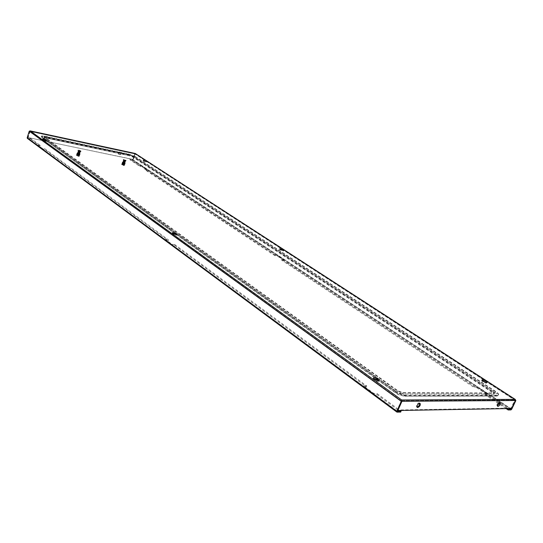 <?xml version="1.0" encoding="UTF-8"?>
<svg xmlns="http://www.w3.org/2000/svg" width="543" height="543" viewBox="0 0 543 543"><rect width="100%" height="100%" fill="white"/><g stroke="black" fill="none" stroke-linecap="round" stroke-linejoin="round"><path stroke-width="0.41" stroke-dasharray="2.71 2.04" d="M125.616 160.782L123.621 159.88L124.503 160.409L124.381 161.217M122.365 164.176L124.279 164.719L122.365 164.176M121.822 164.8L122.08 164.502L123.553 165.5L121.822 164.8M123.465 159.995L126.064 160.735L123.465 159.995M122.08 164.502L122.589 164.237L122.467 164.583L124.204 165.282L123.553 165.5M122.467 164.583L123.947 165.574M122.589 164.237L124.062 165.235M122.202 164.162L123.675 165.153M78.518 150.689L80.554 151.253L78.518 150.689M77.099 154.972L79.135 155.536L77.099 154.972M76.522 155.617L76.889 155.332L78.321 156.343L76.522 155.617M78.178 150.615L80.941 151.382L78.178 150.615M76.889 155.332L77.425 155.06L77.31 155.42L79.102 156.14L78.321 156.343M77.31 155.42L78.735 156.432M77.425 155.06L78.857 156.072M77.004 154.979L78.436 155.99M78.905 150.051L80.968 150.995L78.905 150.051M78.783 150.404L80.846 151.354L78.783 150.404M79.414 151.653L80.174 151.918L79.414 151.606L80.5 151.477L79.678 150.723L79.434 151.171M80.174 151.918L79.387 151.979L80.099 152.271L80.439 151.327M80.079 152.359L79.346 152.352L80.018 152.624L80.099 152.271M78.701 154.83L77.201 154.429L77.622 154.809L79.278 154.918L77.187 154.28L79.434 154.694L78.932 154.538L79.224 153.133L80.018 152.624M78.416 151.151L79.577 151.47M79.292 151.572L78.443 151.497L79.19 151.47M78.321 152.257L79.074 152.508L78.307 152.352L78.382 151.877L79.115 152.128L79.156 151.755M78.307 152.916L79.074 152.508M78.206 153.024L78.993 153.262L79.034 152.888M78.178 153.696L78.993 153.262M78.111 153.791L78.905 154.008L78.952 153.635M78.016 154.674L78.07 154.171L78.85 154.375L78.905 154.008M79.326 153.343L79.93 152.97M79.292 152.726L79.97 152.712L79.373 152.963M80.025 152.902L79.699 152.495L80.147 152.549L80.113 151.47M80.018 152.909L80.133 152.569M80.432 151.531L80.33 151.877M79.224 154.056L79.651 154.008L80.154 151.511M79.088 153.859L79.651 154.008L79.292 153.696L79.841 153.316M79.163 154.416L79.651 154.008L79.292 153.696L78.667 154.721L77.133 154.205L79.034 154.891M78.871 154.131L79.543 154.348M78.687 154.402L79.169 154.775M79.502 153.289L79.767 153.669L79.387 153.16L79.828 152.644M79.794 152.719L79.794 153.588M80.249 151.565L79.563 151.558M80.357 151.097L79.916 151.68L79.427 151.178M79.767 152.169L79.047 151.83L79.767 152.169L79.366 151.293M79.414 152.814L78.66 152.488L79.366 152.895L79.047 151.83M79.353 151.063L80.099 151.511M79.237 152.977L78.484 154.416M77.411 154.192L78.029 153.343L77.635 152.698L78.328 152.698L79.081 151.314L78.273 150.873M79.678 150.723L79.068 151.042M79.23 153.14L78.47 152.821L78.66 152.488M79.04 153.459L78.28 153.16L78.47 152.821M78.911 153.52L78.097 153.493L78.28 153.16M78.667 154.11L77.914 153.832L78.097 153.493M77.737 154.171L77.914 153.832M77.792 153.411L77.391 153.533L77.934 153.954L77.452 154.103M78.151 152.726L77.69 152.658L77.968 153.072M78.24 150.961L78.233 151.382L78.314 151.008M78.138 151.239L78.328 151.551L78.436 150.879M78.518 152.054L78.009 151.599M77.846 152.054L78.301 152.02L77.887 151.965L78.002 152.522L78.07 152.142M79.278 151.029L78.362 150.859M78.335 152.386L77.968 151.945M78.185 152.997L77.751 152.651M78.165 153.038L77.649 153.377L77.547 153.024M77.622 153.757L77.411 153.384M77.187 154.28L77.893 154.341L77.289 153.75M77.724 154.09L77.215 154.192M77.968 154.931L77.235 154.64M79.129 152.305L78.45 152.088L78.443 151.497M78.151 151.762L78.233 151.382M77.649 152.746L78.002 152.522M77.52 153.072L77.934 152.909M77.418 153.445L77.866 153.289M79.19 151.986L78.389 151.87M79.312 153.411L79.821 153.404M79.366 153.045L79.909 153.058M78.497 151.205L79.197 151.463M78.43 151.585L79.149 151.843M78.362 151.965L79.108 152.223M78.307 152.352L79.068 152.597M78.246 152.732L79.027 152.977M78.199 153.112L78.986 153.35M78.144 153.499L78.939 153.723M79.264 153.778L79.726 153.75M78.104 153.879L78.891 154.097M79.21 154.144L79.624 154.09M78.056 154.266L78.837 154.463M78.796 154.741L78.009 154.646M77.961 154.979L78.708 155.196M79.244 151.083L79.617 151.185M79.617 151.164L79.251 151.042M79.312 150.601L78.633 150.459M76.963 154.803L78.416 150.615M78.002 154.382L79.244 154.884L78.66 154.436M78.016 154.334L78.803 154.524M78.918 154.585L79.271 154.497M78.097 154.015L78.844 154.205M78.111 153.968L78.864 153.886M79.02 154.178L79.4 154.117M79.013 154.226L79.387 154.158M78.172 153.642L78.891 153.832M78.185 153.594L78.898 153.784M79.102 153.818L79.502 153.778L79.224 153.486M78.246 153.269L78.939 153.465M78.253 153.221L78.945 153.418M79.163 153.499L79.59 153.472M78.314 152.895L78.993 153.092M78.321 152.848L79 153.045M79.237 153.092L79.706 153.085M79.224 153.133L79.692 153.126M78.321 152.834L79.054 152.726M78.382 152.468L79.061 152.678M79.285 152.766L79.787 152.78M79.346 152.352L79.896 152.386M79.339 152.4L79.882 152.427M78.565 151.388L79.197 151.938M79.387 151.979L79.997 152.033M79.38 152.026L79.977 152.074M78.565 151.368L79.278 151.619M79.414 151.606L80.181 151.395M78.029 154.572L79.088 154.721M78.443 154.517L77.697 154.253M79.244 154.999L78.776 154.674M79.21 150.791L78.559 150.615M79.305 150.995L78.341 150.683M80.106 152.651L79.848 152.162M79.509 154.334L79.122 154.022M79.543 154.253L79.163 153.94M79.38 154.667L78.945 154.348M79.414 154.585L78.993 154.266M79.285 154.409L78.891 154.09M80.208 151.314L79.57 150.927M80.059 151.592L79.38 151.253M79.896 151.918L79.19 151.585M79.719 152.244L79 151.911M79.549 152.569L78.803 152.237M79.366 152.895L78.613 152.569M79.183 153.214L78.423 152.902M79 153.54L78.24 153.235M78.81 153.859L78.056 153.574M78.626 154.185L77.873 153.913M78.62 154.361L77.825 154.063M78.606 154.409L77.798 154.103M78.749 154.015L78.022 153.73M78.728 154.056L77.995 153.771M78.898 153.676L78.206 153.397M78.884 153.717L78.185 153.438M79.061 153.343L78.389 153.058M79.04 153.384L78.368 153.099M79.23 153.011L78.572 152.726M79.074 153.296L78.552 152.766M79.393 152.678L78.749 152.386M79.563 152.352L78.918 152.054M79.543 152.393L78.898 152.094M79.733 152.026L79.081 151.714M79.909 151.707L79.237 151.368M79.746 152.006L79.224 151.416M80.086 151.395L79.359 151.015M79.027 151.124L78.402 150.968M78.844 151.456L78.24 151.314M78.884 151.375L78.28 151.232M78.66 151.796L78.083 151.673M78.701 151.714L78.124 151.585M78.477 152.135L77.934 152.026M78.294 152.468L77.792 152.386M77.927 153.153L77.513 153.112M77.751 153.493L77.384 153.472M78.029 153.343L77.663 153.302M78.009 153.384L77.649 153.35L77.988 153.574M77.608 152.787L78.063 153.146M78.355 152.651L77.927 152.576M78.525 152.311L78.07 152.223M78.504 152.352L78.049 152.264M78.701 151.972L78.206 151.864M78.681 152.02L78.185 151.904M78.891 151.64L78.341 151.504M78.864 151.68L78.328 151.551M79.081 151.314L78.477 151.151M79.061 151.354L78.463 151.198M77.5 153.16L77.853 153.377M77.391 153.533L77.785 153.764M77.289 153.907L77.724 154.144M77.221 154.09L77.893 154.293M77.418 154.103L77.893 154.341M77.398 153.54L77.941 153.907M135.187 156.513L495.508 391.32C497.782 392.84 498.807 393.98 498.583 394.754L497.347 395.202L406.286 395.182C402.75 394.91 398.976 393.444 394.965 390.79L42.042 136.734L41.472 135.988L44.282 135.994L128.65 154.002L135.187 156.513L134.745 157.212L133.245 157.26L132.913 156.031L130.103 154.952L45.653 136.979L44.37 137.243L130.021 155.196L132.825 156.275L492.996 391.659L494.3 393.125L493.763 393.315L402.621 393.071L397.788 391.198L44.37 137.243L44.044 137.61L129.729 155.61L130.103 154.952M495.508 391.32L494.822 392.372L493.166 392.854L493.159 391.306L494.463 392.772L493.926 392.969L402.791 392.677L397.958 390.804L44.451 136.979M493.159 391.306L132.913 156.031M124.096 159.866L126.091 160.361L124.076 159.432L123.458 159.438L125.481 160.368L123.858 159.839M125.365 160.714L123.342 159.785L125.365 160.714M123.858 160.117L123.729 161.285L124.347 160.49L123.831 160.042M122.494 163.782L124.361 164.339L122.358 163.511L124.238 164.237L124.632 161.122L125.311 160.898L124.442 164.027L122.698 163.239L123.614 161.773L123.125 161.427L123.723 160.07M124.673 161.712L125.331 161.685L125.582 160.993L124.32 160.226M124.924 161.223L124.598 160.463M124.971 161.312L124.415 160.803M124.625 161.929L123.906 161.617L124.585 162.004L124.286 160.986M124.238 162.486L123.906 161.617M124.266 162.554L123.539 162.255L123.723 161.936M123.892 163.131L123.539 162.255M123.892 163.172L123.18 162.9L123.356 162.574M123.424 161.841L123.125 161.427M123.234 161.169L123.6 161.515M123.566 160.667L123.628 160.185M123.41 160.49L123.458 160.911L123.539 160.552M123.281 160.837L123.376 161.278L123.458 160.911M123.071 162.5L122.718 162.472L123.064 161.461M123.573 160.063L123.39 160.511M124.32 160.531L123.736 160.368L122.698 163.239M123.247 162.167L123.051 161.766M123.275 162.472L122.847 162.119M122.901 162.825L122.718 162.472M122.738 163.165L122.596 162.819M123.152 162.466L122.82 162.269L122.501 163.328L123.139 163.708L123.431 161.875M122.603 163.511L123.139 163.708M123.6 162.024L124.299 161.997L124.354 161.38M123.553 162.303L123.254 163.959M124.327 161.794L123.566 161.753M123.852 160.565L124.476 161.088M124.503 160.409L124.781 160.993M123.75 160.66L124.428 160.877M123.505 162.126L124.252 162.357L124.299 161.997M124.13 162.69L123.471 162.486L124.204 162.717L124.252 162.357M123.404 162.859L124.204 162.717M123.356 163.226L124.103 163.429L124.157 163.07M123.302 163.592L124.103 163.429M124.428 160.904L123.736 160.748M125.331 161.685L125.392 161.074M124.51 162.771L125.114 162.357L124.924 161.583L125.338 161.699M124.924 161.583L125.494 160.823M124.618 162.065L125.229 161.746M124.564 162.418L125.141 162.085M124.456 163.117L125.053 162.418M124.177 163.586L124.714 163.389L125.033 161.766M124.395 163.47L124.856 163.076L124.666 162.466M124.327 163.816L124.747 163.409M124.442 164.027L123.987 163.714M124.503 163.504L124.476 163.952M124.91 161.624L125.202 162.085M123.532 163.789L124.218 164.169M122.806 163.633L123.532 163.803M124.741 163.314L124.496 162.778M124.612 163.633L124.367 163.015M124.164 161.196L124.795 161.617M123.383 161.923L122.949 161.855M123.56 161.597L123.091 161.509M123.777 161.196L123.268 161.088M123.96 160.871L123.417 160.742M123.913 160.945L123.383 160.823M124.137 160.545L123.566 160.402M124.096 160.626L123.532 160.484M124.272 160.3L123.689 160.151M125.263 160.755L124.612 160.429M125.1 161.067L124.428 160.748M124.931 161.386L124.238 161.061M124.761 161.699L124.048 161.38M124.585 162.004L123.865 161.692M124.401 162.316L123.675 162.011M124.218 162.628L123.492 162.33M123.207 162.248L122.82 162.208M124.035 162.934L123.315 162.656M123.03 162.574L122.691 162.554M123.852 163.246L123.139 162.981M123.668 163.558L122.962 163.307M124.856 160.524L125.487 160.66M123.804 163.45L123.085 163.172M123.824 163.402L123.105 163.131M123.947 163.117L123.268 162.846M123.967 163.076L123.295 162.805M124.103 162.791L123.451 162.527M124.266 162.472L123.628 162.201M124.286 162.432L123.648 162.16M123.451 162.099L123.091 162.045M124.293 162.391L123.804 161.882M124.449 162.119L123.824 161.841M123.614 161.773L123.22 161.699M124.618 161.8L123.994 161.515M123.79 161.447L123.356 161.352M124.625 161.773L124.143 161.237M123.967 161.122L123.492 161.013M123.94 161.162L123.478 161.054M124.938 161.217L124.299 160.904M125.094 160.918L124.32 160.864M124.15 160.803L123.628 160.667M124.13 160.843L123.607 160.708M125.107 160.911L124.442 160.579M125.128 160.877L124.462 160.531M124.347 160.49L123.75 160.328M123.532 164.251L124.191 164.115L123.139 163.762M123.919 164.244L123.268 163.918M122.888 164.006L124.266 164.196L122.589 163.47M124.822 160.728L125.453 160.809M124.646 160.755L125.318 160.837M124.646 160.803L125.372 160.694L123.661 160.049M122.833 162.167L123.173 162.377M122.704 162.608L123.091 162.832M122.725 162.527L123.105 162.744M122.603 162.968L123.03 163.199M122.623 162.88L123.044 163.11M122.501 163.328L122.962 163.565M122.528 163.239L122.983 163.477M122.521 163.144L123.173 163.334M122.725 163.165L123.166 163.382M122.833 162.757L123.22 162.968M123.804 160.382L124.496 160.477M123.668 161.108L124.374 161.359M123.682 161.027L124.388 161.271M123.6 161.475L124.333 161.719M123.621 161.386L124.34 161.631M123.546 161.841L124.286 162.079M123.492 162.214L124.238 162.445M123.437 162.581L124.191 162.798M123.39 162.948L124.143 163.158M123.342 163.314L124.089 163.511M123.295 163.681L124.028 163.864M123.213 163.735L124.001 163.918M123.193 163.776L123.994 163.966M123.315 163.389L124.042 163.565M123.309 163.429L124.035 163.613M123.397 163.036L124.116 162.948M123.39 163.076L124.082 163.26M123.471 162.676L124.143 162.859M123.465 162.724L124.137 162.907M123.539 162.316L124.198 162.506M123.532 162.357L124.191 162.547M124.313 161.841L123.661 161.631L124.259 162.153M123.6 161.997L124.252 162.194M123.736 161.223L124.395 161.441M123.729 161.271L124.388 161.481M123.79 160.904L124.469 161.135M123.852 160.484L124.591 160.742M123.845 160.531L124.571 160.782M124.768 161.081L125.372 161.156M124.714 161.441L125.29 161.495M124.727 161.352L125.311 161.414M124.659 161.794L125.209 161.828M124.605 162.147L125.121 162.16M124.551 162.5L125.033 162.5M124.496 162.852L124.931 162.825M124.442 163.205L124.829 163.158M124.381 163.552L124.72 163.484M124.171 163.626L124.103 163.199M124.266 163.239L124.612 163.185M124.259 163.28L124.598 163.226M124.347 162.893L124.72 162.852M124.333 162.934L124.707 162.893M124.415 162.54L124.822 162.527M124.408 162.588L124.809 162.567M124.476 162.194L124.917 162.194M124.469 162.235L124.91 162.235M124.537 161.841L125.019 161.855M124.53 161.882L125.005 161.895M124.591 161.481L125.114 161.515M124.585 161.529L125.107 161.563M124.632 161.122L125.202 161.183M124.625 161.169L125.209 161.223M124.714 163.389L124.327 163.09M124.578 163.708L124.157 163.402M124.367 163.789L123.933 163.463M124.354 163.83L123.913 163.497M124.49 163.457L124.123 163.158M280.1 249.312L279.469 249.4L282.794 251.049L283.446 250.968L283.039 250.472M172.735 233.327L172.165 233.483C172.491 234.176 173.665 234.759 175.681 235.228L176.618 235.105L176.285 234.617L377.48 379.801M373.598 378.471L373.095 378.715C373.645 380.032 375.281 380.955 377.996 381.498L378.702 381.247L378.539 380.697M486.379 382.496L486.65 383.053L486.202 383.202C483.799 382.666 482.279 381.824 481.641 380.691L482.232 380.541M143.888 160.789L143.087 160.782L145.714 161.99L146.474 161.984L145.843 161.481M45.734 140.461L46.311 140.949L45.293 140.956L42.524 139.7L43.27 139.646M135.241 153.499L134.82 153.852L514.893 400.157L510.943 408.085L511.587 408.512M135.356 153.574L134.82 153.852L132.743 159.846L510.244 408.533L132.75 159.839M515.85 400.544L135.241 153.94L133.171 159.927L132.573 160.334L129.913 159.778L130.082 159.289L132.743 159.846M515.097 399.37L514.757 400.076L135.071 153.988L30.055 131.454L28.134 137.542L132.886 159.35L135.112 153.472M401.46 400.354L397.164 410.013L510.943 408.085M497.476 405.933L497.055 405.845C496.641 404.277 497.354 403.028 499.207 402.091L499.757 402.533M419.685 403.279L418.972 402.804C416.848 403.775 416.053 405.146 416.59 406.911L417.01 407.046M397.164 410.013L397.802 410.488M30.225 130.917L30.055 131.454L401.338 400.849M29.254 131.189L29.763 131.297L27.679 137.888L30.849 138.553L40.27 145.49L37.576 144.94L41.906 148.137L44.607 148.687L168.486 239.938L168.249 240.583L44.438 149.23L41.73 148.687L37.406 145.483L40.094 146.033L30.686 139.089L30.849 138.553M401.881 401.331L29.763 131.297L135.071 153.988L30.055 131.454M30.116 130.883L27.883 137.359M135.071 153.995L133.157 159.527L28.134 137.542M120.437 152.264C118.863 152.61 118.449 153.445 119.195 154.769L119.535 154.911C121.103 154.565 121.517 153.73 120.763 152.407L120.437 152.264M46.128 136.415L46.562 136.605C47.384 138.044 46.936 138.92 45.218 139.239L44.777 139.042C43.963 137.603 44.411 136.727 46.128 136.415M45.87 136.232L46.311 136.422C47.126 137.861 46.678 138.737 44.967 139.056L44.519 138.859C43.705 137.42 44.153 136.544 45.87 136.232M119.263 154.728C120.838 154.382 121.245 153.554 120.498 152.23L120.166 152.088C118.591 152.434 118.184 153.269 118.931 154.592L119.263 154.728M130.082 159.289L140.182 165.961L140.013 166.457L129.913 159.778M274.962 255.712L275.186 255.135L277.554 255.475L284.186 259.839L281.817 259.513L474.928 387.071L474.609 387.756L281.586 260.09L283.955 260.423L277.33 256.045L274.962 255.712L144.655 169.531L146.922 169.986L142.273 166.918L140.013 166.457M506.124 408.607L499.411 404.162M498.379 403.483L484.811 394.51L487.146 394.51L476.951 387.783L474.609 387.756M281.817 259.513L281.586 260.09M275.186 255.135L144.832 169.029L144.655 169.531M474.928 387.071L477.27 387.091L487.465 393.818L485.137 393.811L484.811 394.51M507.495 408.58L499.703 403.435M498.942 402.933L485.137 393.811M140.182 165.961L142.442 166.423L147.099 169.491L144.832 169.029M174.663 245.307L366.321 386.704L366.661 385.924L174.894 244.662L174.663 245.307L171.724 244.9L165.323 240.162L168.249 240.583M366.321 386.704L363.267 386.677L373.679 394.381L376.727 394.381L400.686 412.062M397.069 412.13L27.517 138.424L30.686 139.089M174.894 244.662L171.961 244.255L165.554 239.517L168.486 239.938M366.661 385.924L363.606 385.89L374.025 393.587L377.073 393.594L399.981 410.467M377.073 393.594L376.727 394.381M44.607 148.687L44.438 149.23M40.27 145.49L40.094 146.033M142.442 166.423L142.273 166.918M147.099 169.491L146.922 169.986M477.27 387.091L476.951 387.783M487.465 393.818L487.146 394.51M41.906 148.137L41.73 148.687M37.576 144.94L37.406 145.483M374.025 393.587L373.679 394.381M363.606 385.89L363.267 386.677M284.186 259.839L283.955 260.423M277.554 255.475L277.33 256.045M171.961 244.255L171.724 244.9M165.554 239.517L165.323 240.162M44.282 135.994L44.567 137.739L45.286 137.691L45.653 136.979M128.65 154.002L128.976 155.631L132.845 156.805L492.861 392.365L494.266 393.634L493.716 394.211L493.926 392.969M42.042 136.734L42.008 137.583L41.526 137.121C41.275 136.564 42.144 136.476 44.139 136.877L128.521 154.816L134.745 157.212L494.822 392.372C497.666 394.327 498.433 395.542 497.13 396.023L496.119 396.125L493.716 394.211L402.553 394.069L402.791 392.677M394.965 390.79L394.788 391.177L41.96 136.999L41.383 136.252L44.2 136.259L128.569 154.246L135.105 156.757L495.345 391.666C497.619 393.186 498.637 394.333 498.413 395.1L496.56 396.071L405.003 396.214L402.553 394.069L397.184 391.985L397.958 390.804M406.286 395.182L406.11 395.569C402.573 395.304 398.8 393.838 394.788 391.177L394.693 391.978L42.402 138.017L44.221 138.051L44.702 137.298M497.347 395.202L497.178 395.548L406.11 395.569L405.465 396.152C402.098 395.901 398.508 394.51 394.693 391.978L395.039 392.474L397.184 391.985L44.044 137.61L129.2 155.726L133.245 157.26L494.347 393.784L494.463 392.772M401.27 400.788L514.757 400.076L401.27 400.795M511.71 409.205L133.171 159.927M27.679 137.888L397.435 411.316M134.8 153.818L29.804 131.277M510.936 409.917L132.573 160.334M124.279 164.719L125.691 160.606M121.612 164.549L123.254 159.751M124.415 165.527L126.064 160.735M122.216 163.993L123.621 159.88M79.135 155.536L80.554 151.253M76.339 155.379L77.988 150.384M79.285 156.377L80.941 151.382M78.199 150.058L78.083 150.411M80.968 150.995L80.846 151.354M78.586 150.845L77.323 154.422M176.02 234.433L42.402 138.017L41.526 137.121L41.472 135.988M498.583 394.754L497.13 396.023L496.119 396.125L405.003 396.214C400.49 395.575 397.171 394.333 395.039 392.474L378.064 380.222M126.091 160.361L125.976 160.708M123.458 159.438L123.342 159.785M123.865 160.477L123.933 160.11M283.446 250.968L283.677 250.384M176.618 235.105L176.855 234.461M378.702 381.247L379.048 380.453M46.311 140.949L46.481 140.406M486.65 383.053L486.976 382.353M146.474 161.984L146.644 161.488M514.893 400.157L135.031 153.961M419.434 402.94L420.085 403.401M499.526 402.187L500.178 402.614M497.055 405.845L497.707 406.279M416.59 406.911L417.255 407.393M143.087 160.782L143.257 160.28M481.641 380.691L481.96 379.991M42.524 139.7L42.7 139.151M373.095 378.715L373.435 377.928M172.165 233.483L172.396 232.838M279.469 249.4L279.699 248.823"/><path stroke-width="0.81" d="M283.018 250.466L283.677 250.384L280.358 248.735L279.699 248.823L283.018 250.466M283.039 250.472L280.1 249.312M176.02 234.433L172.735 233.327M378.539 380.697L373.598 378.471M482.232 380.541L486.379 382.496M145.843 161.481L143.888 160.789M43.27 139.646L45.734 140.461M175.918 234.583L176.855 234.461C176.523 233.768 175.355 233.185 173.339 232.716L172.396 232.838C172.728 233.531 173.903 234.108 175.918 234.583M378.349 380.704L379.048 380.453C378.491 379.15 376.862 378.22 374.147 377.677L373.435 377.928C373.991 379.238 375.627 380.161 378.349 380.704M43.718 139.151L46.481 140.406L42.7 139.151L43.718 139.151M482.415 379.842C484.818 380.378 486.331 381.22 486.976 382.353L486.528 382.51C484.125 381.967 482.605 381.132 481.96 379.991L482.415 379.842M145.891 161.495L143.257 160.28L145.891 161.495M508.533 409.266L508.194 409.972L510.936 409.917L511.71 409.205L515.85 400.544L515.402 400.53L511.282 409.212L508.533 409.266L507.495 408.58M515.85 400.544L515.097 399.37L515.409 400.503L511.587 408.512L397.829 410.508L401.942 401.284L401.46 400.354M499.757 402.533L497.476 405.933M417.01 407.046L417.058 407.046C418.843 406.395 419.712 405.139 419.685 403.279M419.637 403.279L420.099 403.415C420.642 405.18 419.848 406.551 417.723 407.528L417.255 407.393C416.719 405.621 417.513 404.25 419.637 403.279M498.04 406.368C499.886 405.431 500.598 404.175 500.178 402.614L499.859 402.526C498.012 403.463 497.293 404.711 497.707 406.279L498.04 406.368M27.517 138.424L27.177 137.779L29.254 131.189L30.225 130.917L401.63 399.974L401.304 401.338L401.881 401.331L397.428 411.316L401.046 411.255L399.981 410.467M401.338 400.849L401.881 401.331M29.254 131.189L401.304 401.338L396.858 411.322L397.069 412.13L400.686 412.062L401.046 411.255M401.63 399.974L515.097 399.37L135.241 153.499L30.116 130.883M508.194 409.972L506.124 408.607M499.411 404.162L498.379 403.483M499.703 403.435L498.942 402.933M511.282 409.212L510.25 408.533L511.275 409.218M401.942 401.284L515.409 400.503M27.177 137.779L396.858 411.322M378.064 380.222L377.48 379.801M515.327 399.472L135.316 153.52M401.705 401.175L401.603 400.035M30.17 130.89L135.18 153.472M396.879 412.076L27.333 138.343"/></g></svg>
